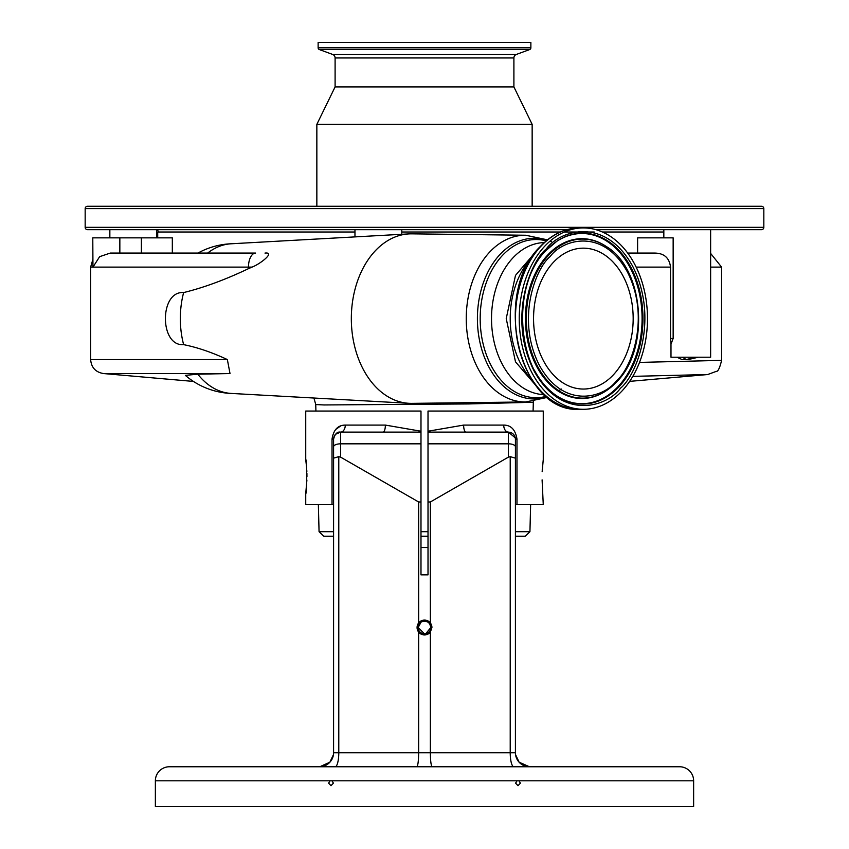 <?xml version="1.0" encoding="UTF-8"?>
<svg xmlns="http://www.w3.org/2000/svg" width="849" height="849" viewBox="0 0 849 849"><rect width="100%" height="100%" fill="white"/><g stroke="black" fill="none" stroke-linecap="round" stroke-linejoin="round"><path stroke-width="1.27" d="M248.46 268.666L248.46 267.117A14.04 7.132 90 0 1 255.591 253.076L110.264 253.076L99.641 256.663L92.955 267.117L90.641 267.117L90.641 359.562L227.352 359.562C212.112 352.42 197.541 347.443 183.628 344.641C159.4 346.689 159.272 290.655 183.628 292.565C203.686 287.673 225.293 279.703 248.46 268.666L251.983 267.117L92.955 267.117L92.785 237.858L172.326 237.858L172.326 253.076L207.655 253.076A74.882 52.946 -90 0 1 231.193 243.78L408.91 233.9A84.773 59.939 -90 0 1 411.266 233.836A84.773 59.939 -90 0 1 411.786 233.836A84.773 59.939 -90 0 1 412.306 233.846M412.306 403.36A84.773 59.939 -90 0 1 411.786 403.371A84.773 59.939 -90 0 1 411.266 403.371A84.773 59.939 -90 0 1 408.91 403.307L231.193 393.427A74.882 52.946 -90 0 1 197.796 374.186L230.015 373.549L103.461 373.549L193.423 381.424M408.91 403.307A84.773 59.939 -90 0 1 351.327 318.598A84.773 59.939 -90 0 1 408.91 233.9M264.984 253.076C275.787 251.951 259.794 264.294 251.983 267.117M183.628 344.641A74.882 52.946 -90 0 1 183.628 292.565M227.352 359.562L230.015 373.549M231.671 393.448A74.892 74.892 0 0 1 185.347 375.364L197.796 374.186M707.896 374.526L632.802 376.362M533.087 411.043L533.321 402.246L468.192 403.944L324.031 404.952L315.743 404.548L313.928 398.022M515.417 536.25L525.255 536.25L515.417 536.25M428.013 536.25L420.987 536.25L428.013 536.25M432.194 766.764L319.542 766.764A14.04 14.04 0 0 0 333.583 752.723L333.583 446.797L333.583 458.152L338.783 456.656L338.783 752.723L418.653 752.723L418.653 632.102A7.429 7.429 0 0 0 430.347 632.102L431.929 627.517A7.429 7.429 0 0 0 430.347 622.943L430.347 501.982L508.402 457.133L508.402 443.825A7.025 2.971 0 0 1 515.417 446.797L515.417 752.723A14.04 14.04 0 0 0 529.458 766.764L432.194 766.764C431.08 765.872 430.464 761.192 430.347 752.723L430.347 632.102M515.417 481.839L515.417 447.901L515.417 504.656L515.417 481.839L515.417 504.656L543.264 504.656L542.097 479.865M515.417 447.901L515.417 439.124L515.417 447.901M513.847 766.764A14.04 3.629 90 0 1 510.217 752.723L510.217 456.656L515.417 458.152M510.217 456.656L508.402 457.133M510.663 432.481L465.942 432.109L508.402 432.109C512.669 432.523 515.003 434.868 515.417 439.124L516.977 439.124L516.977 504.656M542.15 471.641L543.264 459.606L543.264 411.043L428.013 411.043L428.013 431.228L463.628 425.084L503.712 425.084A7.025 4.68 -90 0 0 508.402 432.109L515.311 437.893M416.806 766.764C417.92 765.872 418.536 761.192 418.653 752.723L515.417 752.723M417.071 627.517L418.653 632.102A7.429 7.429 0 0 1 418.653 622.943L417.071 627.517M429.764 623.994L430.836 627.517A6.336 6.336 0 0 0 424.5 621.192A6.336 6.336 0 0 0 418.164 627.517A6.336 6.336 0 0 0 424.5 633.853A6.336 6.336 0 0 0 430.836 627.517L425.731 633.725M424.5 633.853L418.164 627.517L420.977 622.253M422.07 621.67L423.258 621.309M424.5 621.192L426.92 621.67M428.013 622.253L428.978 623.039M302.806 766.764L319.542 766.764L327.799 764.079M329.879 762.222L333.445 754.644M289.095 766.764L255.167 766.764L289.095 766.764M593.833 766.764L559.905 766.764L593.833 766.764M169.407 766.764L679.593 766.764A14.04 14.04 0 0 1 693.633 780.804L693.633 806.55L155.367 806.55L155.367 780.804A14.04 14.04 0 0 1 169.407 766.764M420.987 547.499L428.013 547.499M329.9 762.2L319.786 766.764M519.1 762.2L529.458 766.764L521.201 764.079M519.121 762.222L515.555 754.644M693.633 780.804L155.367 780.804M331.959 780.804L330.038 780.804L328.605 783.149L330.993 785.707L333.402 783.149L331.959 780.804M518.962 780.804L517.041 780.804L515.598 783.149L518.007 785.707L520.395 783.149L518.962 780.804M333.583 481.839L333.583 504.656L332.023 504.656L332.023 439.124L333.583 439.124C334.909 433.903 337.244 431.568 340.598 432.109L340.598 443.825A7.025 2.971 0 0 0 333.583 446.797L333.583 439.124C333.997 434.868 336.331 432.523 340.598 432.109L383.058 432.109L340.598 432.109L335.546 434.253M515.205 437.415L514.377 435.452M513.549 434.348L512.626 433.521M335.355 434.465L334.464 435.717M334.113 436.45L333.583 439.039M338.825 432.332L336.384 433.51M335.451 434.348L334.623 435.441M431.929 627.517L430.347 622.943A7.429 7.429 0 0 0 418.653 622.943L418.653 501.982L420.987 501.982L420.987 574.858L428.013 574.858L428.013 501.982L430.347 501.982M420.987 501.982L420.987 443.825L340.598 443.825L340.598 457.133L418.653 501.982M340.598 457.133L338.783 456.656M332.023 439.124C333.498 429.817 337.913 425.137 345.288 425.084A7.025 4.68 90 0 1 340.598 432.109L383.058 432.109A7.025 2.314 90 0 0 385.372 425.084L420.987 431.228L420.987 411.043L305.736 411.043L305.736 459.606C307.051 458.556 307.051 494.585 305.736 493.534L305.736 504.656L332.023 504.656M542.426 467.205L542.224 470.144M542.235 483.07L542.415 485.851M340.608 425.986L335.599 429.541M305.736 493.534L306.903 480.056M306.945 476.576L306.903 473.254M306.85 471.651L306.776 470.166M306.574 467.152L305.736 459.606M428.013 431.228L428.013 432.109L465.942 432.109A7.025 2.314 -90 0 1 463.628 425.084M503.712 425.084C511.066 425.116 515.481 429.796 516.977 439.124M428.013 432.109L428.013 501.982M333.583 458.152L333.583 447.901M420.987 443.825L420.987 431.228M383.058 432.109L420.987 432.109M333.583 536.25L323.745 536.25L333.583 536.25M637.61 253.076L637.61 237.858L673.151 237.858L673.151 338.496L670.986 344.1L670.54 338.496L670.54 267.117L636.156 267.117M710.634 229.676L710.634 357.217L670.986 357.217L670.986 344.1M698.313 357.217L688.295 359.562L697.284 357.217M695.373 357.217L686.3 359.562L682.023 359.562L676.961 357.217M688.295 359.562L686.247 359.562M686.3 359.562L682.405 357.217M639.509 362.417L721.597 360.369C719.74 368.073 717.967 371.735 716.301 371.363L707.641 374.547L629.64 381.371M157.712 237.858L157.712 232.01L354.967 232.01M401.779 232.01L560.329 232.01M564.309 232.01L594.204 232.01M602.419 232.01L663.833 232.01M627.687 253.076L654.292 253.076C663.95 253.066 669.373 257.746 670.54 267.117M158.678 232.01A3.513 3.513 0 0 0 156.662 229.92M763.835 208.61L85.165 208.61A2.345 2.345 0 0 1 87.5 206.265L761.5 206.265A2.345 2.345 0 0 1 763.835 208.61L763.835 227.33A2.345 2.345 0 0 1 761.5 229.676L595.913 229.676M566.888 229.676L87.5 229.676A2.345 2.345 0 0 1 85.165 227.33L85.165 208.61M87.5 206.265L682.097 206.265M530.869 47.809L318.131 47.809L318.131 42.45L530.869 42.45L530.869 47.809A1.868 1.868 0 0 1 529.638 49.571L516.351 54.442A3.746 3.746 0 0 0 513.9 57.965L513.9 86.916L532.153 124.357L316.847 124.357L316.847 206.265M532.153 124.357L532.153 206.265M513.9 86.916L335.1 86.916L316.847 124.357M513.9 57.965L335.1 57.965L335.1 86.916M335.1 57.965A3.746 3.746 0 0 0 332.649 54.442L319.362 49.571A1.868 1.868 0 0 1 318.131 47.809M531.272 378.962A76.06 53.784 -90 0 1 531.272 258.245M544.75 246.199A90.684 64.121 -90 0 1 583.359 227.914A90.684 64.121 -90 0 1 644.168 289.806A90.684 64.121 -90 0 1 621.977 391.007A90.684 64.121 -90 0 1 583.359 409.292A90.684 64.121 -90 0 1 522.559 347.4A90.684 64.121 -90 0 1 544.75 246.199M613.36 374.844A70.446 49.815 -90 0 1 583.359 389.044A70.446 49.815 -90 0 1 536.133 340.969A70.446 49.815 -90 0 1 553.368 262.362A70.446 49.815 -90 0 1 583.359 248.163A70.446 49.815 -90 0 1 630.595 296.237A70.446 49.815 -90 0 1 613.36 374.844M547.478 397.364L525.711 401.959A83.361 58.942 -90 0 1 525.191 401.959A83.361 58.942 -90 0 1 466.25 318.598A83.361 58.942 -90 0 1 525.191 235.237A83.361 58.942 -90 0 1 525.711 235.247L411.786 233.836M546.936 396.918A80.358 56.819 -90 0 1 534.223 398.956A80.358 56.819 -90 0 1 477.403 318.598A80.358 56.819 -90 0 1 534.223 238.251A80.358 56.819 -90 0 1 546.936 240.288M546.247 396.356A79.063 55.907 -90 0 1 536.09 397.672A79.063 55.907 -90 0 1 480.184 318.598A79.063 55.907 -90 0 1 536.09 239.535A79.063 55.907 -90 0 1 546.247 240.851M420.987 531.686L428.013 531.686M515.417 531.686L529.935 531.686L530.636 504.656M318.364 504.656L319.065 531.686L333.583 531.686M428.013 443.825L508.402 443.825L508.402 432.109M335.153 766.764A14.04 3.629 90 0 0 338.783 752.723L333.583 752.723M345.288 425.084L385.372 425.084M710.634 253.416L721.597 267.117L710.634 267.117M670.54 338.496L673.151 338.496M119.847 253.076L119.847 237.858M141.39 253.076L141.39 237.858M763.835 227.33L85.165 227.33M516.351 54.442L332.649 54.442M529.638 49.571L319.362 49.571M544.305 394.647A76.06 53.784 -90 0 1 491.518 318.598A76.06 53.784 -90 0 1 544.305 242.559M540.367 390.763L515.481 361.801L506.227 318.598L515.481 275.405L540.367 246.443C491.21 293.138 519.524 413.665 579.57 409.292A90.684 64.121 -90 0 1 518.771 347.4A90.684 64.121 -90 0 1 540.962 246.199A90.684 64.121 -90 0 1 579.57 227.914L583.359 227.914M546.236 249.001C530.349 261.556 507.341 318.874 534.148 371.098C562.293 421.9 607.587 406.363 620.492 388.205C636.379 375.64 659.386 318.333 632.579 266.098C604.435 215.306 559.141 230.843 546.236 249.001M546.363 250.158A85.462 60.428 -90 0 1 556.902 241.222A85.462 60.428 -90 0 1 630.796 267.138A85.462 60.428 -90 0 1 618.942 386.826A85.462 60.428 -90 0 1 556.902 395.984A85.462 60.428 -90 0 1 534.318 370.068M556.647 241.392A85.08 60.162 -90 0 1 629.958 267.371A85.08 60.162 -90 0 1 618.157 386.528A85.08 60.162 -90 0 1 556.647 395.804M606.165 246.422A79.912 56.501 90 0 0 605.91 246.252A79.912 56.501 90 0 0 547.902 254.806A79.912 56.501 90 0 0 533.533 359.849A79.912 56.501 90 0 0 605.91 390.954A79.912 56.501 90 0 0 606.165 390.784M605.91 390.954L616.533 381.997C650.154 349.204 644.295 269.027 606.43 246.592A79.53 56.236 90 0 0 548.687 255.114A79.53 56.236 90 0 0 534.392 359.647A79.53 56.236 90 0 0 606.43 390.614A79.53 56.236 90 0 0 616.427 382.092M616.491 380.723C604.976 396.918 564.564 410.799 539.444 365.452C515.513 318.842 536.048 267.69 550.237 256.483C561.751 240.278 602.164 226.407 627.284 271.744C651.215 318.364 630.669 369.517 616.491 380.723M231.671 243.759A74.892 74.892 0 0 0 197.944 253.076M533.321 402.246L533.374 401.344M529.935 531.686L525.255 536.25M319.065 531.686L323.745 536.25M315.913 411.043L315.743 404.548M156.662 229.676L156.662 237.858M109.85 229.676L109.85 237.858M663.833 229.676L663.833 237.858M721.597 267.117L721.597 360.369M90.641 267.117L92.785 259.667M401.779 229.676L401.779 234.292M90.641 359.562C91.31 367.521 95.587 372.191 103.461 373.549M354.967 229.676L354.967 236.903M525.711 401.959L411.786 403.371M551.436 241.689L550.131 241.042M547.478 239.843L525.711 235.247M558.844 390.72L561.454 389.044M540.389 246.422C551.946 234.282 565.01 228.116 579.57 227.914M556.902 241.222L546.278 250.285C510.207 285.105 516.712 372.573 556.902 395.984M579.57 409.292L583.359 409.292"/></g></svg>
